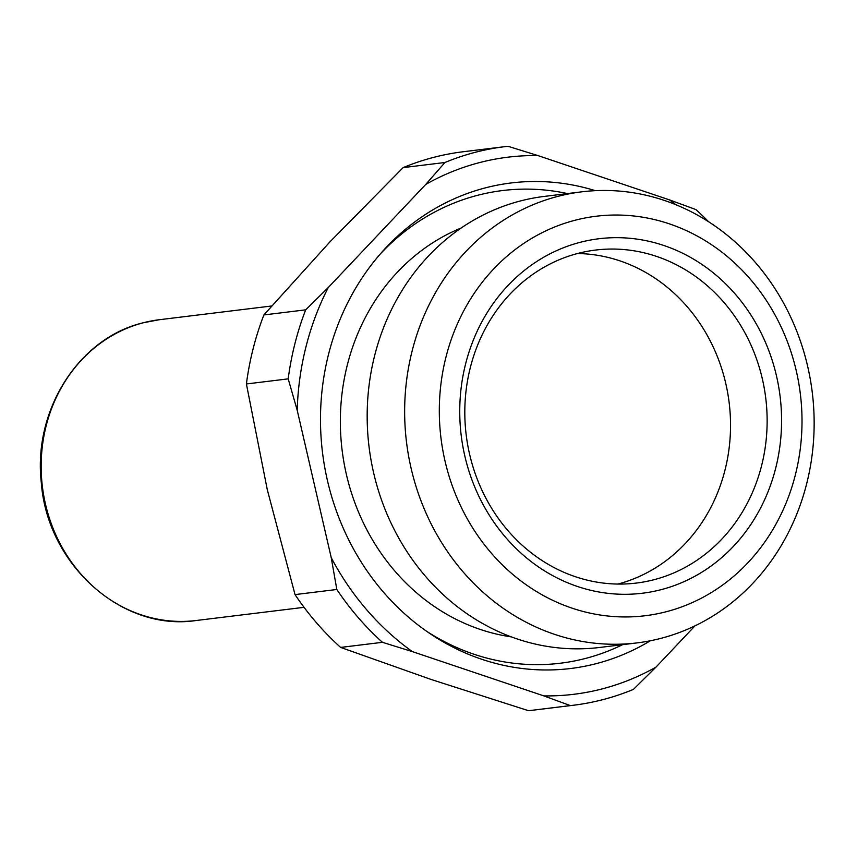 <?xml version="1.0" encoding="UTF-8"?>
<svg xmlns="http://www.w3.org/2000/svg" width="857" height="857" viewBox="0 0 857 857"><rect width="100%" height="100%" fill="white"/><g stroke="black" fill="none" stroke-linecap="round" stroke-linejoin="round"><path stroke-width="1.29" d="M581.839 191.818L544.356 196.403A227.223 204.395 83 0 0 520.874 200.838A227.223 204.395 83 0 0 370.995 459.877A227.223 204.395 83 0 0 599.493 647.485L636.965 642.911A227.223 204.395 83 0 0 660.447 638.476A227.223 204.395 83 0 0 810.326 379.437A227.223 204.395 83 0 0 581.839 191.818A227.223 204.395 83 0 0 558.357 196.253A227.223 204.395 83 0 0 408.468 455.292A227.223 204.395 83 0 0 636.965 642.911M575.454 220.153A201.245 181.031 -97 0 1 796.282 370.867A201.245 181.031 -97 0 1 665.878 611.823A201.245 181.031 -97 0 1 445.04 461.109A201.245 181.031 -97 0 1 575.454 220.153M578.282 253.318A167.747 150.896 -97 0 1 595.615 250.051A167.747 150.896 -97 0 1 764.315 388.553A167.747 150.896 -97 0 1 653.655 579.803A167.747 150.896 -97 0 1 636.322 583.071A167.747 150.896 -97 0 1 467.633 444.569A167.747 150.896 -97 0 1 578.282 253.318M577.468 253.533A167.747 150.896 -97 0 1 729.157 402.726A167.747 150.896 -97 0 1 617.865 584.067M580.543 242.22A178.577 160.634 83 0 0 464.826 456.02A178.577 160.634 83 0 0 660.779 589.755A178.577 160.634 83 0 0 776.496 375.955A178.577 160.634 83 0 0 580.543 242.22M505.052 146.633A281.385 253.126 83 0 0 475.967 152.128A281.385 253.126 83 0 0 444.944 162.498L403.144 167.608A281.385 253.126 -97 0 1 434.167 157.238A281.385 253.126 -97 0 1 463.251 151.743L505.052 146.633A281.385 253.126 83 0 1 508.03 146.29L537.928 155.578A270.566 243.388 83 0 0 480.102 162.444A270.566 243.388 83 0 0 425.768 184.394L328.274 287.524A270.566 243.388 83 0 0 297.208 410.246L331.241 557.693A270.566 243.388 83 0 0 412.324 651.599L543.852 695.895A270.566 243.388 83 0 0 601.678 689.028A270.566 243.388 83 0 0 656.012 667.089L633.419 689.392A281.385 253.126 83 0 1 602.396 699.762A281.385 253.126 83 0 1 573.322 705.257A281.385 253.126 83 0 1 570.333 705.6L543.852 695.895M567.463 193.575A238.096 214.186 83 0 0 478.013 195.192A238.096 214.186 83 0 0 380.037 254.25M426.068 630.913A238.096 214.186 83 0 0 584.999 658.572A238.096 214.186 83 0 0 622.589 644.668M650.334 640.768A244.588 220.024 -97 0 1 595.84 663.747A244.588 220.024 -97 0 1 429.293 633.13A244.588 220.024 -97 0 1 382.629 251.326A244.588 220.024 -97 0 1 485.94 187.726A244.588 220.024 -97 0 1 595.326 190.672M708.61 221.749A281.385 253.126 83 0 0 695.927 209.579L669.456 199.885L537.928 155.578M305.681 309.838A281.385 253.126 83 0 0 288.198 378.858L246.398 383.968A281.385 253.126 -97 0 1 263.881 314.947L305.681 309.838L328.274 287.524M336.833 589.487A281.385 253.126 83 0 0 382.436 642.311L340.636 647.421A281.385 253.126 -97 0 1 295.033 594.597L336.833 589.487L331.241 557.693M573.322 705.257L531.522 710.367A281.385 253.126 -97 0 1 528.533 710.71L570.333 705.6M656.012 667.089L695.006 625.835M340.636 647.421L431.167 679.483L528.533 710.71M412.324 651.599L382.436 642.311M246.398 383.968L267.298 489.701L295.033 594.597M297.208 410.246L288.198 378.858M403.144 167.608L330.095 241.695L263.881 314.947M425.768 184.394L444.944 162.498M461.302 227.941A212.118 190.822 83 0 0 342.093 450.032A212.118 190.822 83 0 0 511.286 636.88M676.077 204.791A270.566 243.388 83 0 0 669.456 199.885M304.042 607.324L196.082 620.522A151.518 136.295 -97 0 1 43.707 495.421A151.518 136.295 -97 0 1 143.655 322.682A151.518 136.295 -97 0 1 159.316 319.725L271.658 305.992M196.082 620.522C122.08 631.77 47.146 564.624 41.286 482.405C32.995 410 79.058 337.765 143.505 322.714L159.316 319.725"/></g></svg>
